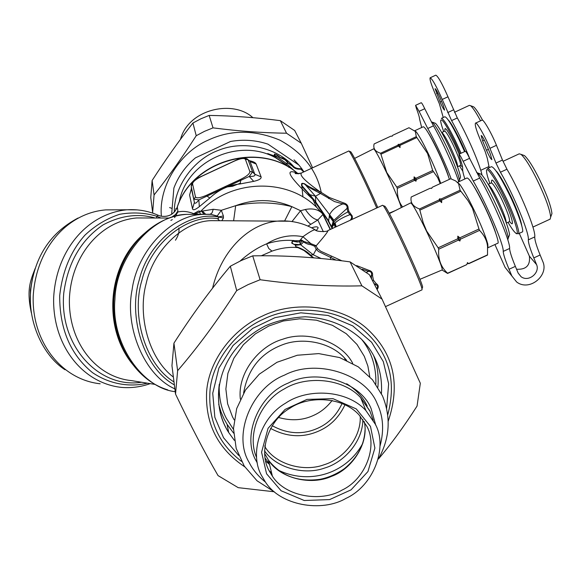<?xml version="1.0" encoding="UTF-8"?>
<svg xmlns="http://www.w3.org/2000/svg" width="581" height="581" viewBox="0 0 581 581"><rect width="100%" height="100%" fill="white"/><g stroke="black" fill="none" stroke-linecap="round" stroke-linejoin="round"><path stroke-width="0.87" d="M421.668 127.515L419.547 118.989C419.489 117.326 418.422 113.753 416.345 108.255L415.582 105.335L419.075 111.349L427.761 128.488C435.067 141.183 446.026 164.721 451.161 178.89M415.604 105.328L421.232 102.714C421.733 102.83 422.903 104.827 424.747 108.712L433.47 125.837C441.974 140.486 454.647 168.396 458.765 181.78M428.248 132.809C434.457 142.418 445.787 166.987 448.597 176.842M443.23 117.5L439.41 103.89L434.036 91.057C430.913 83.519 429.613 79.103 430.122 77.803C432.271 78.834 436.309 86.046 442.235 99.453L451.597 120.601C458.271 132.562 464.488 145.613 470.24 159.746M430.122 77.803L435.786 75.167C437.987 76.169 442.047 83.373 447.966 96.787L457.312 117.943C466.993 134.705 479.775 164.154 482.041 175.092M448.394 120.165C450.776 121.836 459.898 138.743 465.112 151.372M440.071 102.038L435.096 88.682C435.903 89.075 437.413 91.776 439.628 96.787L443.172 105.255L444.603 110.136C443.79 109.729 442.279 107.035 440.071 102.038L441.538 101.355M78.036 218.035C50.787 232.502 35.063 256.032 30.887 288.626C26.951 321.671 43.437 356.117 65.036 369.756M459.135 154.139L454.32 143.413C447.631 130.217 444.494 125.845 444.901 130.297M460.544 165.367C460.973 163.261 458.453 156.304 452.962 144.509C448.706 135.881 445.939 131.429 444.661 131.146L441.698 132.519C443.034 133.042 445.78 137.508 449.919 145.925C455.402 157.72 457.937 164.663 457.53 166.762L460.544 165.367L462.549 166.987M460.094 178.273L460.508 177.154C459.52 171.112 455.33 160.262 447.936 144.604C442.468 133.361 438.335 126.273 435.532 123.339L434.682 123.027M458.692 181.548L459.368 180.219C459.644 177.205 452.403 158.584 445.787 145.141C439.882 133.013 435.438 125.365 432.446 122.213L431.327 121.988M449.396 179.347C446.738 171.104 442.599 161.126 436.992 149.404C429.853 134.836 425.299 127.283 423.331 126.745L414.827 130.696L416.41 132.061L408.98 127.733L392.625 135.337L392.146 136.23L390.919 136.128L374.113 143.943C372.944 148.489 375.108 151.59 380.599 153.231L397.796 145.243L398.275 144.32L399.546 144.437L416.279 136.658L415.328 131.306M440.703 183.371C437.98 175.157 433.818 165.193 428.219 153.471C423.36 143.384 419.424 136.252 416.41 132.061M416.279 136.658L427.587 153.537L432.678 170.509L415.851 178.309L414.086 176.864L414.093 179.122L396.794 187.126L386.735 172.477L380.599 153.231M440.202 183.603L437.689 177.626L432.678 170.509M416.788 137.574L400.04 145.352L399.546 144.437M398.275 144.32L400.048 147.589L400.04 145.352M400.048 147.589L397.796 145.243M398.29 146.158L381.085 154.154M401.159 207.671C401.515 206.313 393.54 187.082 386.583 172.601C379.349 157.509 375.028 149.593 373.612 148.852L354.642 158.395M433.201 171.736L416.374 179.522L415.967 181.207L414.616 180.342L397.331 188.346C397.07 196.029 398.835 202.232 402.604 206.952M397.331 188.346L396.794 187.126M416.374 179.522L415.851 178.309M415.967 181.207L414.086 176.864M414.616 180.342L414.093 179.122M482.673 120.361C478.744 113.092 475.745 108.589 473.682 106.846L472.614 106.454M480.56 120.819C476.209 112.699 472.898 107.667 470.617 105.72L469.368 105.357L454.458 112.286M464.604 151.612L458.946 139.229C451.749 124.675 447.043 117.18 444.828 116.759L441.386 118.357C443.557 118.8 448.242 126.302 455.431 140.856L461.089 153.239M460.116 153.689L454.531 141.459C445.99 124.443 441.364 117.529 440.652 120.717C440.688 122.424 441.713 126.041 443.724 131.582M459.542 165.832L462.825 171.301M510.089 221.993C515.449 229.226 510.968 213.619 503.081 197.642C494.743 181.468 490.901 176.479 491.555 182.681M506.371 223.068L509.493 221.63C510.133 219.255 507.453 211.644 501.447 198.789C496.305 188.469 492.906 183.189 491.257 182.942L488.243 184.337M508.971 236.264L509.588 234.586C508.455 227.534 503.981 215.798 496.152 199.363C489.739 186.269 484.736 177.888 481.148 174.206L479.913 173.763M507.801 239.8L508.31 238.028C507.075 230.468 502.231 217.817 493.785 200.067C486.863 185.935 481.489 176.893 477.655 172.942L476.565 172.404M497.583 243.316L497.743 243.243C500.11 243.795 492.339 222.189 483.748 204.853C475.12 187.423 469.55 178.454 467.03 177.96L457.501 182.369M497.743 243.243L487.967 247.738L487.771 244.005C485.382 235.494 480.712 223.975 473.769 209.458C468.228 197.998 463.558 189.646 459.76 184.409L457.53 182.39M460.094 190.219L467.952 200.539L472.455 208.259L478.984 229.001L459.832 237.825L457.813 236.169L457.835 238.747L438.154 247.811L426.621 231.013L423.244 222.843L419.526 208.964C412.946 206.604 410.164 202.624 411.181 197.024L430.23 188.215L431.683 188.404L432.17 187.314L450.703 178.737L455.584 180.894L458.54 183.567L460.094 190.219L441.066 199.014L439.563 198.804L439.076 199.929L419.526 208.964M442.032 269.991L447.581 273.44L466.826 264.587L467.262 263.389L468.78 263.694L487.517 255.081L487.539 246.286C486.972 240.672 484.314 235.37 479.565 230.366L478.984 229.001M460.704 191.287L441.654 200.089L441.066 199.014M439.563 198.804L441.669 202.646L441.654 200.089M441.669 202.646L439.076 199.929M439.664 201.011L420.099 210.046M441.974 270.012L442.061 269.976C443.848 270.993 435.118 249.118 426.439 231.136C417.724 213.067 412.474 203.648 410.702 202.9L389.364 213.583M447.581 273.44L447.588 273.223C440.877 267.137 437.936 259.119 438.742 249.169L438.154 247.811M479.565 230.366L460.413 239.19L459.832 237.825M457.813 236.169L459.898 241.028L460.413 239.19M459.898 241.028L458.416 240.113L457.835 238.747M458.416 240.113L438.742 249.169M466.826 264.587L447.588 273.223M467.262 263.389L466.855 264.37M467.378 262.59L468.78 263.694M487.568 254.848L468.816 263.469M551.166 215.711L551.95 213.597C551.086 206.262 546.953 194.889 539.546 179.5C533.474 167.27 528.456 159.31 524.498 155.621L522.944 155.054M532.915 227.069L550.12 219.153L550.686 217.011C549.742 209.116 545.261 196.836 537.251 180.168C530.685 166.936 525.282 158.337 521.041 154.357L519.211 153.834L503.015 161.322M522.196 232.001C524.861 232.407 517.41 210.642 508.731 193.328C500.016 175.92 494.235 167.045 491.395 166.696L487.488 168.505C490.284 168.868 496.029 177.764 504.729 195.172C513.393 212.493 520.903 234.23 518.281 233.802L522.196 232.001M516.763 233.33L518.281 233.802M508.012 222.312C511.331 227.97 513.829 231.492 515.5 232.872C520.772 238.508 513.858 216.314 503.669 195.812C495.085 177.728 485.462 164.423 486.595 171.555C486.675 173.683 487.771 177.692 489.877 183.581M301.829 186.094L302.948 196.988M171.635 214.28L173.879 188.062C178.352 176.283 185.542 166.21 195.448 157.85L230.504 141.481C243.366 139.215 255.872 140.108 268.023 144.168L298.939 165.091L294.051 159.848M298.939 165.091L302.055 169.064L300.951 168.73C297.138 168.795 294.414 167.735 292.788 165.556L292.483 166.21L288.14 163.152L284.951 159.775L279.534 157.335L275.83 154.437L274.493 154.074L274.225 154.866L277.507 157.277L267.739 153.566L275.859 157.712L285.845 164.496L289.113 167.401M303.943 171.838L302.055 169.064M173.835 212.508L175.309 210.794M174.59 211.702L174.322 211.52C174.097 186.661 193.662 159.267 218.412 150.356C242.669 140.21 275.873 147.124 292.788 165.556L288.263 162.978C286.251 159.811 283.543 157.974 280.151 157.48C278.502 155.243 271.69 152.142 275.663 156.071L276.796 156.601M277.507 157.277L286.433 163.464L285.852 164.655L288.742 167.183M276.396 156.558L267.652 153.682L275.859 157.712M300.951 168.73L300.871 169.194C296.913 169.383 294.117 168.388 292.483 166.21M302.505 169.696L300.871 169.194M178.766 227.992C179.536 231.463 178.44 235.545 175.462 240.243M350.285 220.221C352.209 217.722 352.079 215.885 349.907 214.701L347.866 211.891C341.657 215.224 336.995 218.674 333.879 222.247L332.027 226.605L332.376 228.507M351.788 219.524L352.406 217.621L352.217 215.958L350.692 213.91L349.907 214.701C343.545 217.004 338.614 219.763 335.106 222.966L332.201 226.975L332.463 228.464M350.692 213.91L348.861 211.382L347.866 211.891L347.039 208.39L333.262 220.911L331.867 226.249L332.15 228.609M113.564 209.843L105.727 209.894C67.527 213.024 36.08 248.116 33.197 296.266C31.802 341.178 60.852 379.473 100.172 383.787M336.181 226.743L335.106 222.966M348.861 211.382L348.121 208.245L347.039 208.39C347.489 205.732 346.087 204.243 342.834 203.924C336.421 206.32 332.02 209.908 329.616 214.679L328.628 220.882L331.976 228.246M333.828 220.17L315.476 196.24L320.443 193.437L318.729 192.5C312.76 189.682 307.886 186.777 304.11 183.792L302.861 183.276L301.619 183.581L302.178 185.978L309.84 194.657L315.476 196.24L315.774 202.006L328.628 220.882L314.917 201.818L315.774 202.006L309.84 194.657L308.932 194.541L313.377 200.024L314.336 200.242M377.766 207.504C368.398 185.651 353.742 155.425 350.779 151.808L350.343 151.648M247.201 158.896L248.058 159.731L252.575 171.918L249.22 176.435L198.855 199.879L194.069 199.152L195.463 196.806L192.572 183.93C192.689 181.809 195.797 179.246 201.897 176.225L234.317 161.111C240.519 158.388 244.216 157.792 245.393 159.31L249.83 171.489C249.975 173.632 246.86 176.29 240.483 179.456L206.64 195.209C200.184 198.019 196.458 198.549 195.463 196.806M206.64 195.209L206.923 195.979L209.806 198.041L199.327 206.662L198.855 199.879C196.291 203.285 194.809 204.105 194.403 202.341L191.222 186.218L192.572 183.93M249.227 160.719L248.058 159.731L245.393 159.31M249.096 160.61C253.178 161.46 255.524 162.6 256.141 164.031L250.019 161.453L254.79 174.235L252.575 171.918L249.83 171.489M335.237 227.178L333.015 221.259L329.173 216.088M348.121 208.245C348.179 205.449 346.537 203.626 343.197 202.769L342.834 203.924L334.431 201.542L320.443 193.437L321.271 192.434L319.63 191.476L318.729 192.5M376.728 207.983C367.054 185.528 352.202 154.909 349.225 151.242L348.818 150.973L301.655 172.898C298.881 174.801 304.872 180.989 319.63 191.476C313.493 189.137 308.424 186.53 304.4 183.64L315.476 196.24M343.197 202.769L329.318 197.482L321.271 192.434M297.864 173.77L295.925 173.167L298.583 173.784M332.63 228.391L332.695 227.999M156.63 218.006L156.717 216.255L158.257 215.29L158.787 215.515M170.872 220.439L172.303 219.574M174.583 217.621L177.815 212.05L177.873 211.048L175.498 214.527L171.758 217.12M193.691 214.048L193.843 213.706C187.816 211.361 182.47 210.809 177.815 212.05M193.589 214.077L198.549 210.976L192.776 214.222L206.124 214.229M256.141 164.031L261.101 176.871L254.79 174.235C255.546 175.84 253.694 176.573 249.22 176.435L253.708 181.359L240.113 183.937C228.594 185.136 218.492 189.842 209.806 198.041M240.113 183.937L240.795 180.212L240.483 179.456M199.327 206.662C195.289 209.814 193.015 210.525 192.5 208.797L194.403 202.341L191.425 188.76L189.58 195.034L191.403 188.549M203.503 175.477L232.807 161.816M304.4 183.64C296.506 183.567 306.819 190.481 308.932 194.541M297.385 173.516L298.452 173.799M177.873 211.048L177.321 206.974L176.958 207.824C173.697 214.534 168.236 217.294 160.581 216.096L158.257 215.29C148.358 210.968 137.966 209.131 127.079 209.77L137.377 209.901M297.792 173.552L297.232 173.044C260.063 141.292 192.66 160.312 177.321 206.974C174.104 214.382 168.519 217.417 160.552 216.088L158.373 215.311M174.38 384.898C143.42 367.911 127.936 316.093 139.222 280.035C148.62 239.989 188.411 210.78 218.558 216.996L223.453 217.991L223.394 215.958L221.332 210.286L213.242 209.276L200.721 211.346C230.65 179.522 286.593 177.358 316.594 207.294L312.789 199.37C291.713 179.384 282.41 167.684 297.232 173.044L297.944 173.559M175.23 391.681C142.57 388.261 110.644 343.451 114.944 299.273C115.895 257.746 151.888 214.65 186.77 214.367L191.665 214.36M316.413 230.468L318.163 227.883C317.843 226.503 315.657 226.481 311.605 227.825M160.901 218.013L156.717 216.255C145.09 212.697 132.758 212.036 119.701 214.273C106.795 218.514 95.19 225.493 84.884 235.218C70.824 250.992 62.428 271.153 59.69 295.7C59.603 329.086 70.526 354.715 92.452 372.595C109.533 384.172 129.541 387.469 147.356 383.177M205.921 214.229L194.853 214.229L200.721 211.346L198.549 210.976M261.101 176.871C261.537 178.643 259.075 180.139 253.708 181.359M204.643 174.845L232.015 162.092M314.895 201.803L327.844 220.366L330.829 226.053M327.844 220.366L332.811 228.304M323.341 231.746L317.814 219.974L323.072 214.309L322.52 213.634M223.394 215.958L218.514 216.909L217.192 216.023L211.07 214.345L186.77 214.367C150.748 216.452 118.706 251.965 114.225 294.647C109.468 337.343 133.056 379.357 167.706 389.851M213.242 209.276L212.072 212.835L210.206 214.287M233.62 220.751L235.69 205.689L221.332 210.286L217.192 216.023M307.952 226.103L317.814 219.974C313.558 219.11 309.412 215.609 305.381 209.472C312.868 208.071 318.584 209.494 322.513 213.735L316.594 207.294L323.072 214.309L330.415 229.415M310.929 224.302C307.799 222.283 304.35 217.752 300.58 210.707L305.381 209.472M422.3 287.915L422.627 287.043C421 278.43 389.757 211.266 384.963 206.277L384.332 206.044M300.922 244.979L301.038 244.572L300.922 244.979M313.74 257.877L310.624 255.255C308.264 252.401 303.943 249.685 297.646 247.121C295.961 246.881 295.271 246.286 295.562 245.32L295.133 244.325L300.733 244.681L299.433 241.783L297.203 242.059L294.226 241.485C290.602 240.389 292.359 244.921 295.133 244.325L295.562 245.32L300.726 244.688M315.991 230.258L315.011 229.698C312.912 230.061 308.889 232.4 302.948 236.721L310.944 243.686L303.863 241.5L303.551 241.921C301.859 240.483 300.893 240.214 300.646 241.108L299.433 241.783L299.084 240.687L295.104 240.737L295.097 241.623M261.283 255.785L271.981 251.123L268.778 248.508L266.621 243.831C276.236 240.803 285.424 239.742 294.168 240.636L297.094 241.006L297.203 242.059M303.863 241.5C301.75 239.975 300.551 239.525 300.268 240.164L300.646 241.108M341.933 260.833L320.763 251.246L317.647 248.704L315.81 245.581L316.282 245.676L314.706 246.25L310.675 244.608C308.613 244.557 306.238 243.657 303.551 241.921L301.038 244.572M314.619 245.988L315.81 245.581L310.944 243.686L310.675 244.608M330.531 257.383L318.57 251.558L316.217 249.38L314.706 246.25M385.501 306.623L422.038 289.832L421.973 288.793C420.274 279.984 388.072 210.743 383.199 205.638L382.61 205.26L327.974 230.541M218.514 216.909L218.601 218.282L217.461 218.616L219.589 220.693M284.675 220.867L291.865 206.647C273.6 198.949 254.877 198.637 235.69 205.689C254.79 201.68 273.513 201.992 291.865 206.647L300.58 210.707L292.018 221.528M223.467 217.991L221.804 220.7M377.105 289.585L377.389 289.135C378.848 286.825 378.427 284.966 376.139 283.557L375.275 284.537L373.772 283.143M376.655 288.706C378.195 286.774 377.73 285.387 375.275 284.537L374.614 284.777M377.389 289.135L376.778 288.953M376.139 283.557L373.416 280.151L372.559 275.685C372.908 272.816 371.658 271.022 368.819 270.303L368.514 271.356L362.188 269.214M372.559 275.685L371.281 275.772C372.16 272.968 371.23 271.494 368.514 271.356L366.509 272.38M331.562 256.279L330.538 257.383L330.538 259.496M300.922 244.986L313.282 254.79L316.217 249.38L317.647 248.704M297.646 247.121L297.951 247.622C296.092 247.215 295.213 246.344 295.315 245.008L291.778 243.17C292.011 240.912 292.809 240.069 294.168 240.636L294.226 241.485M240.106 261.051C248.675 253.381 257.514 247.644 266.621 243.831C278.415 236.641 290.522 234.274 302.948 236.721L300.268 240.164L299.084 240.687M368.819 270.303L356.647 265.597M212.559 288.212C221.702 249.641 249.975 222.4 279.672 220.962C292.381 220.417 304.161 223.329 315.011 229.698C316.311 232.327 328.737 231.681 327.924 230.563C328.236 231.34 324.351 236.38 316.282 245.676M371.622 279.003L371.281 275.772L370.344 276.527M336.123 260.128L330.538 257.383M313.123 257.826L304.045 250.542L297.951 247.622C289.708 246.794 281.051 247.964 271.981 251.123M464.858 178.97C463.188 173.748 462.461 170.371 462.672 168.839C462.839 167.226 461.822 163.392 459.615 157.328L458.903 154.248C459.542 154.386 460.951 156.739 463.13 161.315L473.246 181.061C486.057 202.711 504.032 245.008 503.226 251.399C503.342 254.238 505.281 260.194 509.05 269.264L511.861 275.975L516.625 281.967C529.436 291.902 549.016 275.416 542.886 261.748L540.127 255.001L533.808 257.906L536.583 264.638C540.221 272.707 528.688 282.526 521.055 276.701L518.158 273.092L515.362 266.374L509.05 269.264M458.939 154.234L465.316 151.278C465.977 151.401 467.393 153.754 469.579 158.33L479.732 178.062C492.652 199.668 510.568 242.001 509.624 248.465C509.697 251.319 511.607 257.289 515.362 266.374M474.089 186.624C481.25 197.983 492.063 221.332 495.47 232.335M489.238 167.691L487.321 158.366L485.302 151.888L479.376 137.515C476.079 129.44 474.771 124.661 475.461 123.179C476.246 120.928 485.048 136.121 489.928 148.337L495.978 163.05L500.437 172.23C513.589 194.577 529.567 233.468 528.34 239.859C528.282 242.778 530.104 248.791 533.808 257.906M475.556 123.136L481.896 120.194C482.731 117.914 491.591 133.085 496.45 145.315L502.478 160.044L506.944 169.224C520.191 191.534 536.103 230.461 534.745 236.917C534.643 239.851 536.437 245.879 540.127 255.001M496.189 171.068C499.682 174.082 510.692 194.591 516.088 208.216C519.218 215.812 521.099 221.608 521.738 225.602M486.486 150.247L482.608 140.834L481.155 135.482C482.194 135.918 484.002 139.055 486.566 144.887L490.473 154.386L491.904 159.652C490.851 159.194 489.049 156.057 486.486 150.247L488.403 149.361M519.276 233.344L529.385 256.156C530.438 265.386 526.161 269.744 516.553 269.243M494.918 244.543L505.071 267.318L509.61 273.106M301.292 143.267L294.647 130.434L280.34 120.652C256.199 117.536 232.473 115.786 209.16 115.416L200.837 118.814L192.914 123.019C178.897 140.856 165.302 160.022 152.128 180.502L150.762 197.525L152.65 212.501L154.067 194.976C168.294 177.031 182.347 157.284 196.233 135.714L204.425 131.379L213.024 127.864C238.283 131.139 262.786 132.918 286.535 133.202L301.292 143.267L312.585 167.815M321.213 192.405C316.812 170.422 303.093 153.028 280.049 140.217C254.667 129.665 230.773 129.614 208.361 140.057C181.461 151.263 158.46 184.867 161.38 216.277M152.999 213.242L152.65 212.501M152.128 180.502L154.067 194.976M196.233 135.714L192.914 123.019M209.16 115.416L213.024 127.864M286.535 133.202L280.34 120.652M273.941 491.737L238.195 487.655L218.064 475.614C204.737 452.635 190.561 425.452 175.535 394.085L177.626 370.693C197.642 347.482 217.33 320.77 236.692 290.573L248.131 284.596L260.121 279.737C295.504 284.668 329.427 286.694 361.898 285.83L382.051 299.121L420.324 383.242L417.056 406.083C404.006 426.454 391.144 444.095 378.449 458.997M218.696 404.325L221.02 411.951L224.084 418.988L227.077 424.304L233.577 433.106M377.89 387.215C378.848 375.769 377.447 365.275 373.663 355.739M382.051 299.121L369.393 274.69L350.074 261.886C316.841 257.281 284.392 255.277 252.713 255.858L241.26 260.513L230.33 266.229C210.736 289.374 191.941 315.018 173.937 343.16L171.954 365.667L175.535 394.085M361.898 285.83L350.074 261.886M252.713 255.858L260.121 279.737M236.692 290.573L230.33 266.229M173.937 343.16L177.626 370.693M198.622 214.229L198.884 214.796M175.985 209.777L175.789 208.681M202.355 211.026L205.645 214.244M201.404 211.208L204.142 214.222M345.005 404.696C339.181 417.085 330.56 425.815 319.143 430.87C303.217 438.052 287.007 437.224 270.528 428.386M272.14 425.655C287.573 434.116 302.81 434.958 317.836 428.197C328.628 423.411 336.719 415.146 342.115 403.403M261.791 475.962L265.103 481.54C279.737 505.535 321.663 512.754 346.022 498.338C373.285 485.963 388.261 447.61 375.297 424.195L365.936 410.607C346.886 389.539 307.349 388.021 285.453 403.265C259.736 418.029 249.198 454.676 261.791 475.962M269.228 470.9C258.363 452.461 267.681 420.804 289.912 408.24C308.874 395.174 343.073 396.787 359.225 415.117L366.88 426.36C378.02 446.375 365.413 479.296 342.035 490.095C321.257 502.55 285.271 496.704 272.402 476.195L269.228 470.9M266.585 473.784L281.095 490.756L304.255 500.502L329.63 499.587L351.047 489.856L367.955 471.54L374.89 448.053L370.475 426.396L356.306 408.944L332.949 398.653L306.979 399.408L285.06 409.438L268.059 428.335L261.573 452.221L266.585 473.784M278.531 417.47C291.248 421.087 302.948 420.383 313.638 415.364C320.727 412.227 326.907 407.237 332.172 400.411M427.761 128.488L433.47 125.837M419.075 111.349L424.747 108.712M442.235 99.453L447.966 96.787M447.711 112.569L453.42 109.911M451.597 120.601L457.312 117.943M436.556 93.635L437.9 93.011M32.405 278.909L30.394 290.202L30.394 302.084M506.269 222.777C506.066 219.117 503.306 211.651 497.982 200.387C493.741 191.766 490.546 186.501 488.396 184.605M169.601 207.57L172.129 208.456M288.263 162.978L286.433 163.464L294.618 171.025M300.878 169.202L303.681 171.954M299.702 244.703L302.12 240.723M285.852 164.655L275.859 157.923C239.561 137.232 186.399 160.668 179.18 202.253M329.289 215.616L333.262 220.911L335.535 227.048M155.12 217.998C138.118 213.176 120.783 215.464 103.106 224.869C81.049 239.8 67.933 262.518 63.772 293.027C58.848 345.913 99.104 388.892 141.626 382.247M144.132 217.977L136.789 217.955C100.68 220.954 71.209 255.364 69.408 298.816C68.297 341.933 95.778 377.149 131.596 380.635L155.011 384.411M332.194 228.587L330.509 225.421M329.318 197.482L328.577 198.557M150.21 383.634C140.849 386.968 131.248 388.217 121.407 387.396C82.095 383.119 52.559 345.056 53.648 298.053C55.979 250.2 87.484 213.488 127.079 209.77L105.727 209.894M146.383 231.855C106.889 262.735 101.072 329.231 135.024 367.112M191.222 186.218L191.425 188.76M192.5 208.797L189.58 195.034M174.881 388.863C144.48 375.515 124.45 327.43 132.098 289.752C137.232 250.861 171.497 214.825 203.248 214.345L209.937 214.273M217.461 218.616C188.433 213.837 151.075 242.066 141.895 280.412C131.168 314.902 144.836 364.084 174.009 381.964M218.681 220.686L211.281 220.649C183.611 221.187 153.369 250.026 146.1 283.804C137.559 314.909 148.337 358.107 173.392 377.076M373.416 280.151L372.465 280.63M309.985 255.182L313.282 254.79L321.14 258.538M218.805 220.686L289.781 221.238M473.246 181.061L479.732 178.062M509.624 248.465L503.226 251.399M463.13 161.315L469.579 158.33M489.928 148.337L496.45 145.315M495.978 163.05L502.478 160.044M500.437 172.23L506.944 169.224M482.608 140.834L484.329 140.043M529.385 256.156L536.583 264.638M505.071 267.318L511.861 275.975M534.745 236.917L528.34 239.859M241.485 461.365C218.115 443.477 207.664 419.351 210.126 388.979C213.663 358.622 237.6 330.509 263.694 319.078C292.621 304.727 336.915 307.371 363.147 329.696C388.754 351.904 396.946 380.301 387.723 414.892M388.202 421.269C400.679 384.375 393.795 353.676 367.548 329.18C340.829 304.466 293.158 300.689 262.307 316.108C234.288 328.309 208.971 359.24 206.611 391.667C205.144 423.825 217.86 448.881 244.775 466.848M386.612 408.421L388.645 383.83L383.293 361.578L371.6 342.267L352.732 325.883L328.04 315.454L300.835 312.818L275.024 317.654L252.75 328.359L233.061 345.477L218.899 368.063L212.733 393.206L214.847 417.303L223.54 437.725L238.675 455.446M234.354 440.347L228.689 432.518C219.952 419.097 216.829 402.989 219.313 384.186M227.077 424.304L228.689 432.518C211.738 406.039 216.19 368.361 240.883 343.32C248.167 336.472 256.301 330.662 265.285 325.883C277.21 320.676 290.522 317.64 305.207 316.783C327.154 317.901 345.71 325.186 360.888 338.636C375.834 353.538 382.676 371.855 381.427 393.584M224.15 187.264L232.545 186.269L240.432 183.131M234.143 419.852L232.473 416.795L227.629 403.78L225.871 388.994L227.897 373.38L233.896 358.186L243.41 344.686L255.422 333.835L268.705 326.064L283.325 320.988L299.614 318.809L316.456 320.196L332.441 325.316L346.254 333.705L356.988 344.439L364.323 356.364L367.875 366.045L369.77 376.713M219.211 384.804C218.841 397.469 221.223 408.654 226.358 418.364L233.475 429.432M375.849 384.157C376.386 366.865 371.68 351.977 361.731 339.478M352.74 363.386C342.049 342.173 308.133 329.906 282.787 339.202C259.032 345.818 237.215 373.176 240.36 399.154M243.606 393.039C247.782 369.095 260.746 353.001 282.511 344.758C302.476 336.951 330.371 342.224 344.446 357.896L346.552 360.264M375.776 425.256L371.165 408.784C361.019 382.16 316.42 368.063 288.191 383.104C258.291 394.746 241.514 436.868 256.344 461.212L257.274 462.955M256.461 457.196C246.598 434.958 260.005 401.456 284.305 388.921C305.679 375.449 342.863 377.853 360.699 397.76L369.901 411.137M380.127 445.714C384.201 430.165 383.242 416.214 377.251 403.868C365.994 374.106 316.151 358.259 284.588 375.086C251.159 388.123 232.509 435.234 249.118 462.382C252.771 469.688 258.24 476.282 265.539 482.179M264.529 450.834C275.924 467.727 304.008 475.548 324.634 468.046C343.996 462.418 362.805 441.683 362.864 419.555M360.227 416.236C361.367 437.776 343.197 459.07 324.147 464.727C303.957 472.346 276.128 464.401 265.423 447.581L264.762 446.607L265.423 447.581L264.9 445.438M265.655 461.067L269.548 464.495M277.987 470.022C310 485.527 347.14 473.087 362.965 442.962M264.58 453.325L268.509 460.232C279.998 478.424 310.9 485.767 331.497 476.369C351.992 469.165 369.262 443.296 364.258 421.617M269.395 463.878L265.067 458.031M269.134 470.719L271.567 472.774M367.163 406.025C363.212 397.295 356.378 389.873 346.668 383.75M35.238 268.313C30.197 281.226 26.443 289.839 31.338 312.854M459.368 180.219L460.508 177.154M432.446 122.213L435.532 123.339M395.443 210.533L389.161 213.205M470.617 105.72L473.682 106.846M480.741 170.313L488.904 166.544M508.31 238.028L509.588 234.586M477.655 172.942L481.148 174.206M459.76 184.409L458.54 183.567M487.771 244.005L487.539 246.286M442.061 269.976L419.94 279.323M521.041 154.357L524.498 155.621M550.686 217.011L551.95 213.597M144.248 217.977L169.02 218.035M349.225 151.242L350.779 151.808M297.581 173.291L299.593 173.617M224.179 165.745L234.296 161.024C240.846 157.756 245.429 157.306 248.029 159.666L251.42 162.186M191.265 185.303C192.703 181.454 196.247 178.396 201.897 176.13L212 171.417M301.372 173.029C296.557 173.901 294.523 173.879 295.271 172.971L298.474 173.799M194.141 213.982L192.783 214.222M251.544 162.186L249.932 161.344M322.513 213.735L330.182 229.524M177.22 207.097C192.391 159.978 260.143 140.769 297.603 173.305M421.973 288.793L422.627 287.043M383.199 205.638L384.963 206.277M518.15 273.07L521.055 276.701M252.902 117.689C233.228 99.329 188.556 108.916 180.488 139.331M199.842 212.283L200.365 214.607M345.172 359.661L344.446 357.896L346.639 360.3M365.936 410.607L360.699 397.76L369.836 410.84L373.227 420.274M272.402 476.195L268.509 460.232C280.884 475.904 297.995 482.266 319.848 479.34C328.185 477.764 336.348 474.219 344.337 468.7C357.424 457.879 364.323 444.959 365.042 429.947M378.507 458.787C389.873 438.299 391.202 417.318 382.48 395.85L372.501 379.8L358.303 366.858L339.667 357.576L318.729 353.597L297.29 355.238L276.977 362.29L259.279 374.179L245.509 389.989L236.685 408.566L233.482 428.538L236.184 448.409L244.267 466.085L257.085 480.821L274.515 491.998"/></g></svg>
